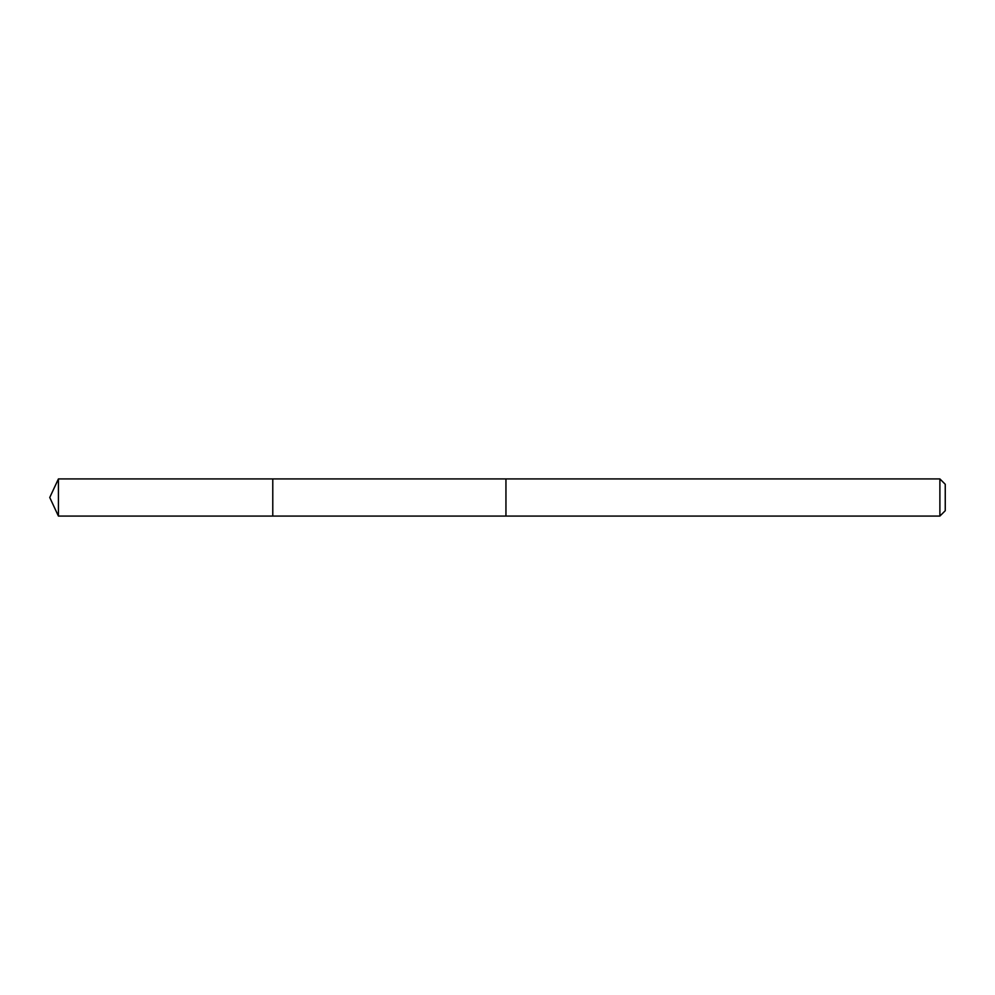 <?xml version="1.0" encoding="UTF-8"?>
<svg xmlns="http://www.w3.org/2000/svg" width="995" height="995" viewBox="0 0 995 995"><rect width="100%" height="100%" fill="white"/><g stroke="black" fill="none" stroke-linecap="round" stroke-linejoin="round"><path stroke-width="1.49" d="M272.779 516.082L272.779 478.918L58.419 478.918L58.419 516.082L272.779 516.082L272.779 478.918L505.945 478.931L505.945 516.069L58.419 516.082L49.75 497.5L58.419 516.082M505.945 508.656L505.945 516.082L939.889 516.082L939.889 478.918L505.945 478.918L505.945 508.656M939.889 478.918L945.25 484.279L945.25 510.721L939.889 516.082M49.75 497.5L58.419 478.918"/></g></svg>
